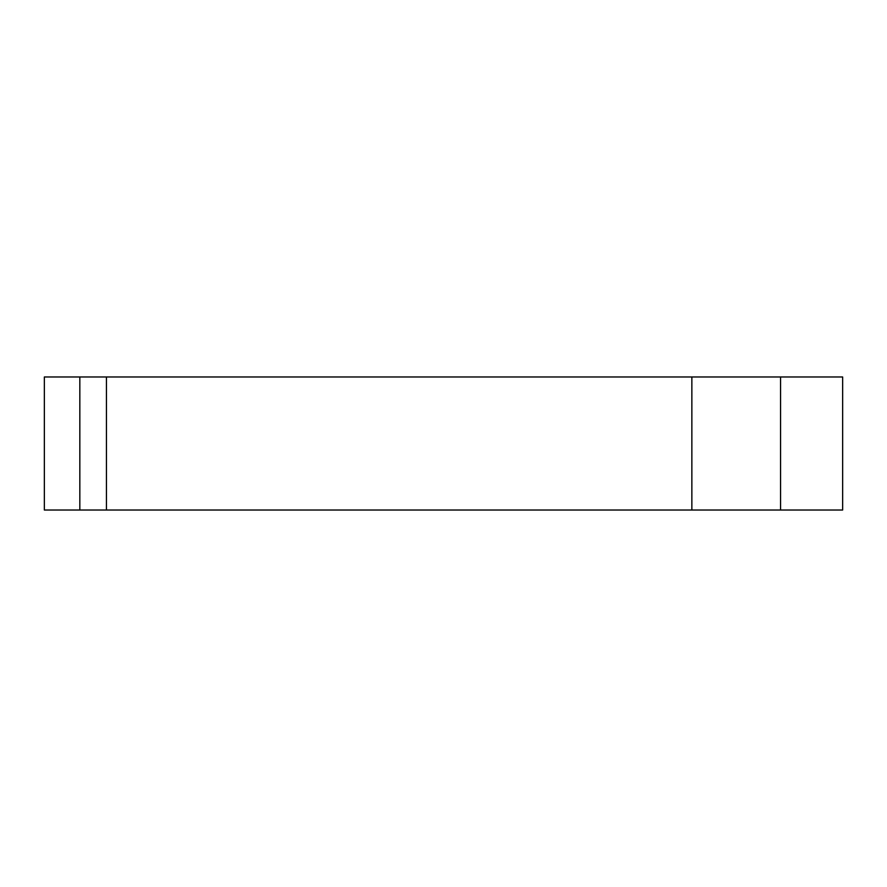 <?xml version="1.0" encoding="UTF-8"?>
<svg xmlns="http://www.w3.org/2000/svg" width="887" height="887" viewBox="0 0 887 887"><rect width="100%" height="100%" fill="white"/><g stroke="black" fill="none" stroke-linecap="round" stroke-linejoin="round"><path stroke-width="1.33" d="M780.56 376.975L780.56 510.025L842.65 510.025L842.65 376.975L44.35 376.975L44.35 510.025L79.83 510.025L79.83 376.975M691.86 376.975L691.86 510.025L79.83 510.025M780.56 510.025L691.86 510.025M106.44 376.975L106.44 510.025"/></g></svg>
